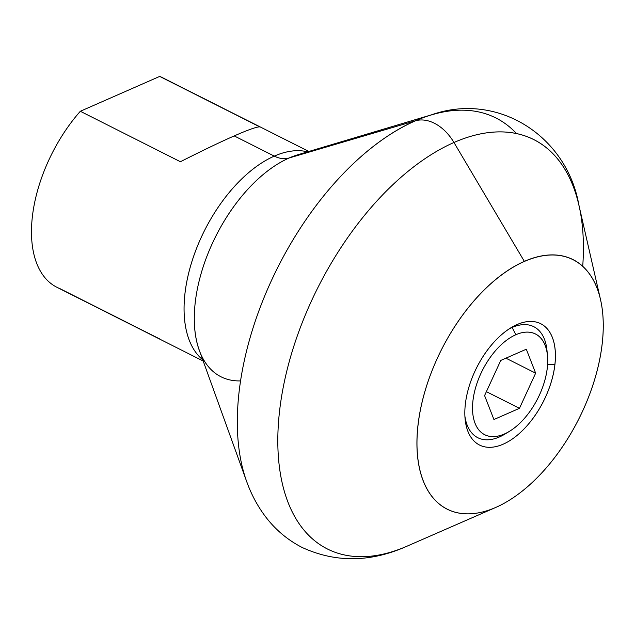 <?xml version="1.0" encoding="UTF-8"?>
<svg xmlns="http://www.w3.org/2000/svg" width="635" height="635" viewBox="0 0 635 635"><rect width="100%" height="100%" fill="white"/><g stroke="black" fill="none" stroke-linecap="round" stroke-linejoin="round"><path stroke-width="0.95" d="M524.343 261.366A139.724 76.914 -63.2 0 1 602.155 343.964A139.724 76.914 -63.2 0 1 495.879 507.381A139.724 76.914 -63.2 0 1 418.076 424.783A139.724 76.914 -63.2 0 1 524.343 261.366L453.961 142.494A229.211 126.174 -63.2 0 1 578.914 205.232A229.211 126.174 116.8 0 0 453.961 142.494L524.343 261.366A139.724 76.914 116.8 0 0 418.084 424.672A139.724 76.914 116.8 0 0 495.713 507.46A139.724 76.914 116.8 0 0 495.879 507.381A139.724 76.914 116.8 0 0 600.519 299.609A139.724 76.914 116.8 0 0 524.343 261.366L453.961 142.494A229.211 126.174 116.8 0 0 279.638 410.393A229.211 126.174 116.8 0 0 406.979 546.203A229.211 126.174 -63.2 0 1 279.638 410.393A229.211 126.174 -63.2 0 1 453.961 142.494A42.966 29.845 -113.7 0 0 415.234 120.841A42.966 29.845 66.3 0 1 453.961 142.494A42.966 29.845 -113.7 0 0 415.234 120.841A231.497 127.437 -63.2 0 1 431.578 114.8A231.497 127.437 116.8 0 0 415.234 120.841L289.115 157.988A123.373 67.913 -63.2 0 1 297.823 154.765A123.373 67.913 -63.2 0 0 289.115 157.988L415.234 120.841A231.497 127.437 116.8 0 0 246.666 481.505A231.497 127.437 -63.2 0 1 415.234 120.841L289.115 157.988A33.298 23.13 66.3 0 1 274.264 156.107A117.348 64.595 116.8 0 0 194.024 255.214A117.348 64.595 116.8 0 0 202.74 359.799A117.348 64.595 116.8 0 1 194.024 255.214A117.348 64.595 116.8 0 1 274.264 156.107A33.298 23.13 -113.7 0 0 289.115 157.988A33.298 23.13 66.3 0 1 274.264 156.107L234.212 135.914C248.317 129.738 256.85 126.73 259.794 126.881L159.71 76.414A117.348 64.595 -63.2 0 1 162.6 77.716L308.856 151.463M554.871 364.728A67.937 37.401 116.8 0 0 517.033 324.564A67.937 37.401 116.8 0 0 465.36 404.027A67.937 37.401 116.8 0 0 503.198 444.183A67.937 37.401 116.8 0 0 554.871 364.728A67.937 37.401 116.8 0 0 511.096 327.66A67.937 37.401 116.8 0 0 465.36 404.027A67.937 37.401 116.8 0 0 465.098 418.878A67.937 37.401 116.8 0 0 509.111 441.095A67.937 37.401 116.8 0 0 554.871 364.728L547.592 364.276M495.538 507.532L407.265 546.076A229.211 126.174 -63.2 0 1 406.979 546.203A229.211 126.174 116.8 0 0 407.265 546.076A229.211 126.174 -63.2 0 1 279.194 414.504A229.211 126.174 -63.2 0 1 448.056 145.232A229.211 126.174 -63.2 0 1 582.716 266.311M431.617 114.784A231.497 127.437 116.8 0 0 431.578 114.8L297.823 154.765M199.279 350.195A123.373 67.913 -63.2 0 1 289.115 157.988A123.373 67.913 -63.2 0 0 199.279 350.195L246.666 481.505A231.497 127.437 116.8 0 0 246.682 481.552A231.497 127.437 116.8 0 1 319.199 201.549A231.497 127.437 116.8 0 1 516.525 133.572M307.602 151.844A117.348 64.595 116.8 0 0 274.264 156.107L234.212 135.914L274.264 156.107A117.348 64.595 116.8 0 1 307.602 151.844A117.348 64.595 116.8 0 0 204.629 230.33A117.348 64.595 116.8 0 0 202.74 359.799M203.184 361.029L56.92 287.282A117.348 64.595 -63.2 0 1 80.328 111.268A117.348 64.595 -63.2 0 0 59.809 288.576L159.901 339.05L59.809 288.576A117.348 64.595 -63.2 0 1 80.328 111.268L180.411 161.734C201.954 150.828 219.885 142.216 234.212 135.914C219.885 142.216 201.954 150.828 180.411 161.734L80.328 111.268L159.71 76.414A117.348 64.595 -63.2 0 1 165.354 79.264A117.348 64.595 116.8 0 0 159.71 76.414L259.794 126.881C256.85 126.73 248.317 129.738 234.212 135.914C248.317 129.738 256.85 126.73 259.794 126.881L159.71 76.414L80.328 111.268L159.71 76.414M508.849 329.089A62.166 34.219 -63.2 0 1 512.143 327.477A62.166 34.219 116.8 0 0 508.849 329.089A62.166 34.219 -63.2 0 1 512.143 327.477A62.166 34.219 -63.2 0 1 547.187 353.29A62.166 34.219 116.8 0 0 512.143 327.477A62.166 34.219 -63.2 0 1 547.005 350.631L547.481 355.735A56.396 31.044 116.8 0 0 515.858 334.724L512.143 327.477L515.858 334.724A56.396 31.044 116.8 0 0 472.964 400.685A56.396 31.044 116.8 0 0 504.373 434.022A56.396 31.044 116.8 0 0 509.302 431.443A56.396 31.044 116.8 0 0 547.481 355.735M509.302 431.443L504.912 434.094A62.166 34.219 -63.2 0 1 499.475 436.936L504.373 434.022L499.475 436.936A62.166 34.219 -63.2 0 1 464.907 416.227A62.166 34.219 116.8 0 0 499.475 436.936A62.166 34.219 -63.2 0 1 464.907 416.227M499.475 436.936A62.166 34.219 116.8 0 0 507.167 432.665A62.166 34.219 -63.2 0 1 499.475 436.936L504.373 434.022A56.396 31.044 -63.2 0 1 472.964 400.685A56.396 31.044 -63.2 0 1 515.858 334.724A56.396 31.044 -63.2 0 1 547.259 368.062A56.396 31.044 -63.2 0 1 504.373 434.022M526.304 349.218L500.769 360.426L484.584 395.581L493.927 419.529L519.462 408.321L535.646 373.166L526.304 349.218L535.646 373.166L505.912 358.172L535.646 373.166L519.462 408.321L486.394 391.644L519.462 408.321L493.927 419.529L484.584 395.581L500.769 360.426L526.304 349.218L500.769 360.426L484.584 395.581L493.927 419.529L519.462 408.321L535.646 373.166L526.304 349.218M465.36 404.027A67.937 37.401 -63.2 0 1 538.488 322.755A67.937 37.401 -63.2 0 1 526.502 426.347A67.937 37.401 -63.2 0 1 465.36 404.027M495.879 507.381A139.724 76.914 116.8 0 0 596.94 287.869A139.724 76.914 116.8 0 0 437.523 357.87A139.724 76.914 116.8 0 0 495.879 507.381M240.594 380.905A123.373 67.913 -63.2 0 1 201.271 273.042A123.373 67.913 -63.2 0 1 306.776 152.781M234.212 135.914C219.885 142.216 201.954 150.828 180.411 161.734L80.328 111.268M512.143 327.477L515.858 334.724A56.396 31.044 116.8 0 0 475.067 423.323A56.396 31.044 116.8 0 0 539.417 395.073A56.396 31.044 116.8 0 0 515.858 334.724M535.646 373.166L505.912 358.172M519.462 408.321L486.394 391.644M600.519 299.609L578.914 205.232C566.92 135.715 497.419 91.559 431.578 114.8M246.666 481.505C250.928 493.419 256.619 504.341 263.723 514.255C273.955 528.479 286.758 539.552 302.141 547.465C335.685 562.88 370.634 562.459 406.979 546.203L495.713 507.46"/></g></svg>
